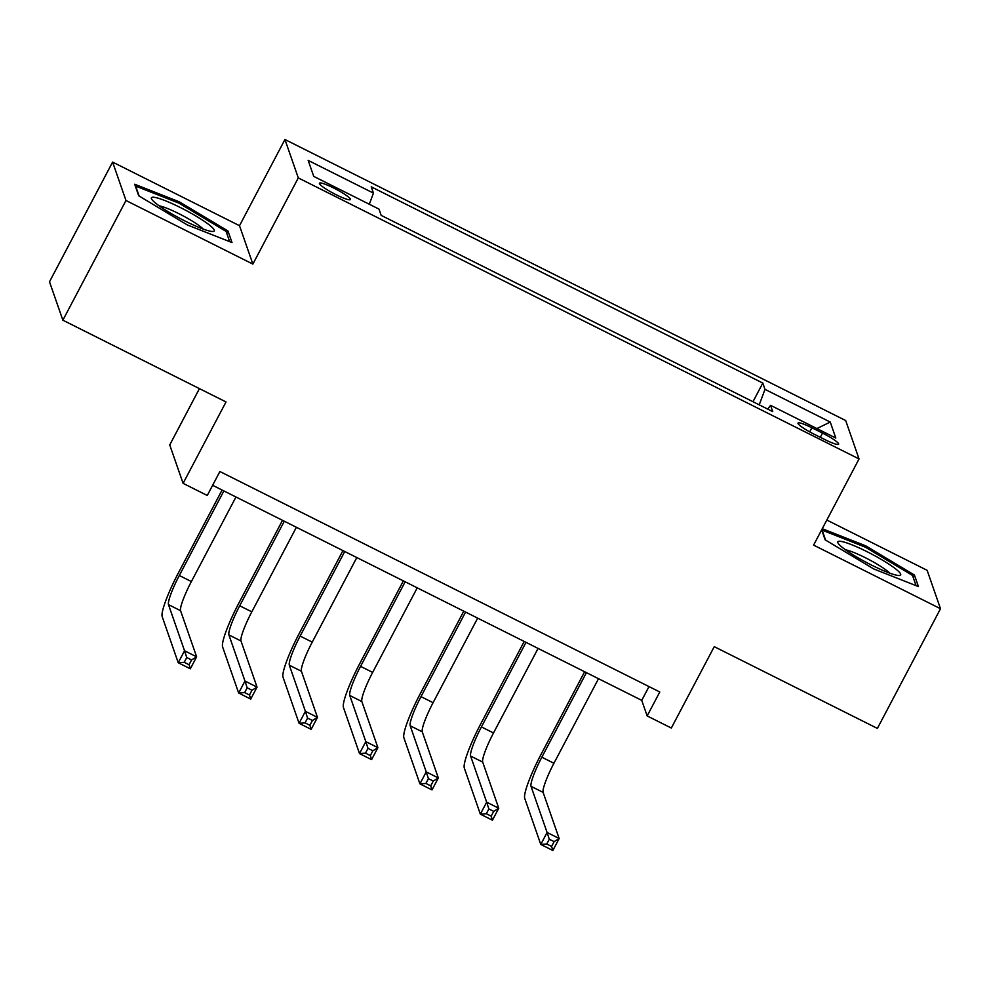 <?xml version="1.0" encoding="UTF-8"?>
<svg xmlns="http://www.w3.org/2000/svg" width="990" height="990" viewBox="0 0 990 990"><rect width="100%" height="100%" fill="white"/><g stroke="black" fill="none" stroke-linecap="round" stroke-linejoin="round"><path stroke-width="1.49" d="M336.068 194.696A17.486 2.425 27.8 0 0 350.386 199.535A17.486 2.425 27.8 0 0 333.766 188.051A17.486 2.425 27.8 0 0 319.448 183.224A17.486 2.425 27.8 0 0 336.068 194.696M199.423 388.637L169.736 444.943L183.101 483.355L207.269 495.47L219.891 471.525L659.785 691.985L647.163 715.931L671.331 728.046L714.248 646.656L877.388 728.417L940.5 608.714L927.135 570.314L826.836 520.047M112.612 162.088L49.5 281.791L62.865 320.191L125.978 200.5L252.871 264.095L298.299 177.915L284.934 139.503L239.506 225.695L112.612 162.088L125.978 200.5M298.299 177.915L859.048 458.939L845.683 420.54L284.934 139.503M822.517 433.088L811.874 427.767A16.941 2.351 27.8 0 0 798.014 423.077A16.941 2.351 27.8 0 0 814.114 434.202L824.757 439.523A16.941 2.351 27.8 0 0 838.617 444.213A16.941 2.351 27.8 0 0 822.517 433.088L820.302 437.295M759.231 404.848L764.985 389.355L762.807 383.068L371.25 186.838L373.44 193.112L369.307 204.237M764.985 389.355L830.251 422.062L835.808 438.038L770.554 405.331L767.671 409.08M373.44 193.112L308.175 160.405L313.743 176.393L378.997 209.1L381.187 215.375L772.732 411.617L770.554 405.331M183.101 483.355L226.017 401.952L62.865 320.191M859.048 458.939L813.607 545.119L940.5 608.714M212.627 485.298L641.743 700.363L647.163 715.931M649.007 686.59L641.743 700.363M762.807 383.068L752.969 401.717M816.886 428.559L830.251 422.062M821.663 529.848L825.128 539.822L873.786 568.978L918.423 586.575L914.401 575.017L865.743 545.849L822.257 528.71M252.871 264.095L239.506 225.695M138.711 195.797L187.37 224.965L232.006 242.562L227.972 230.992L179.314 201.824L134.677 184.239L138.711 195.797M865.099 547.062L865.743 545.849M913.176 577.343L914.401 575.017M178.67 203.049L179.314 201.824M226.747 233.318L227.972 230.992M586.427 672.643L541.839 757.202A27.324 3.985 -63.4 0 0 531.024 786.332L547.086 832.466L559.164 838.518L552.853 850.497L540.775 844.433L524.712 798.299A40.986 5.965 116.6 0 1 540.936 754.603L584.632 671.74M598.517 678.695L553.93 763.265A27.324 3.985 -63.4 0 0 543.114 792.384L559.164 838.518L554.115 841.649L549.289 839.223L546.765 844.012L551.591 846.438L554.115 841.649M546.765 844.012L540.775 844.433L547.086 832.466L549.289 839.223M551.591 846.438L552.853 850.497M525.999 642.362L481.425 726.92A27.324 3.985 -63.4 0 0 470.609 756.051L486.659 802.185L498.75 808.236L492.438 820.203L480.348 814.151L464.298 768.017A40.986 5.965 116.6 0 1 480.521 724.321L524.205 641.458M538.09 648.413L493.503 732.971A27.324 3.985 -63.4 0 0 482.687 762.102L498.75 808.236L493.701 811.367L488.862 808.941L486.338 813.731L491.176 816.156L493.701 811.367M486.338 813.731L480.348 814.151L486.659 802.185L488.862 808.941M491.176 816.156L492.438 820.203M465.585 612.067L420.998 696.638A27.324 3.985 -63.4 0 0 410.182 725.769L426.232 771.903L438.322 777.954L432.011 789.921L419.921 783.87L403.871 737.736A40.986 5.965 116.6 0 1 420.094 694.04L463.778 611.177M477.663 618.131L433.075 702.69A27.324 3.985 -63.4 0 0 422.26 731.82L438.322 777.954L433.274 781.073L428.435 778.66L425.91 783.449L430.749 785.862L433.274 781.073M425.91 783.449L419.921 783.87L426.232 771.903L428.435 778.66M430.749 785.862L432.011 789.921M405.157 581.786L360.57 666.357A27.324 3.985 -63.4 0 0 349.755 695.475L365.805 741.609L377.895 747.673L371.584 759.639L359.506 753.588L343.443 707.454A40.986 5.965 116.6 0 1 359.667 663.758L403.363 580.882M417.236 587.85L372.648 672.408A27.324 3.985 -63.4 0 0 361.845 701.539L377.895 747.673L372.846 750.791L368.008 748.366L365.483 753.155L370.322 755.58L372.846 750.791M365.483 753.155L359.506 753.588L365.805 741.609L368.008 748.366M370.322 755.58L371.584 759.639M344.73 551.504L300.143 636.063A27.324 3.985 -63.4 0 0 289.328 665.193L305.39 711.327L317.468 717.391L311.157 729.358L299.079 723.306L283.016 677.16A40.986 5.965 116.6 0 1 299.24 633.476L342.936 550.601M356.821 557.556L312.234 642.126A27.324 3.985 -63.4 0 0 301.418 671.257L317.468 717.391L312.419 720.51L307.593 718.084L305.069 722.873L309.895 725.299L312.419 720.51M305.069 722.873L299.079 723.306L305.39 711.327L307.593 718.084M309.895 725.299L311.157 729.358M843.22 548.114A35.529 4.925 27.8 0 0 873.663 566.144A35.529 4.925 27.8 0 0 899.192 575.512A35.529 4.925 27.8 0 0 895.294 568.644A35.529 4.925 27.8 0 0 857.427 547.136A35.529 4.925 27.8 0 0 838.221 543.361A35.529 4.925 27.8 0 0 843.22 548.114M889.626 573.086A26.891 3.725 27.8 0 0 886.669 570.512A26.891 3.725 27.8 0 0 845.609 549.883M825.586 540.095L822.108 530.12L865.359 547.173L912.508 575.425L916.072 585.647M180.489 207.603A35.529 4.925 27.8 0 0 151.792 199.337A35.529 4.925 27.8 0 0 185.179 221.104A35.529 4.925 27.8 0 0 212.763 231.487A35.529 4.925 27.8 0 0 180.489 207.603M203.21 229.061A26.891 3.725 27.8 0 0 178.757 213.605A26.891 3.725 27.8 0 0 159.192 205.858M139.157 196.07L135.692 186.095L178.942 203.148L226.079 231.4L229.643 241.622M284.303 521.223L239.716 605.781A27.324 3.985 -63.4 0 0 228.9 634.912L244.963 681.046L257.041 687.11L250.73 699.076L238.652 693.012L222.589 646.878A40.986 5.965 116.6 0 1 238.813 603.195L282.509 520.319M296.394 527.274L251.806 611.845A27.324 3.985 -63.4 0 0 240.991 640.976L257.041 687.11L251.992 690.228L247.166 687.803L244.641 692.592L249.468 695.017L251.992 690.228M244.641 692.592L238.652 693.012L244.963 681.046L247.166 687.803M249.468 695.017L250.73 699.076M223.876 490.941L179.301 575.499A27.324 3.985 -63.4 0 0 168.486 604.63L184.536 650.764L196.626 656.816L190.315 668.795L178.225 662.731L162.174 616.597A40.986 5.965 116.6 0 1 178.398 572.901L222.082 490.038M235.967 496.992L191.379 581.563A27.324 3.985 -63.4 0 0 180.564 610.682L196.626 656.816L191.577 659.946L186.739 657.521L184.214 662.31L189.053 664.736L191.577 659.946M184.214 662.31L178.225 662.731L184.536 650.764L186.739 657.521M189.053 664.736L190.315 668.795M809.709 431.875L811.874 427.767M553.93 763.265L541.839 757.202M543.114 792.384L531.024 786.332M493.503 732.971L481.425 726.92M482.687 762.102L470.609 756.051M433.075 702.69L420.998 696.638M422.26 731.82L410.182 725.769M372.648 672.408L360.57 666.357M361.845 701.539L349.755 695.475M312.234 642.126L300.143 636.063M301.418 671.257L289.328 665.193M251.806 611.845L239.716 605.781M240.991 640.976L228.9 634.912M191.379 581.563L179.301 575.499M180.564 610.682L168.486 604.63"/></g></svg>
